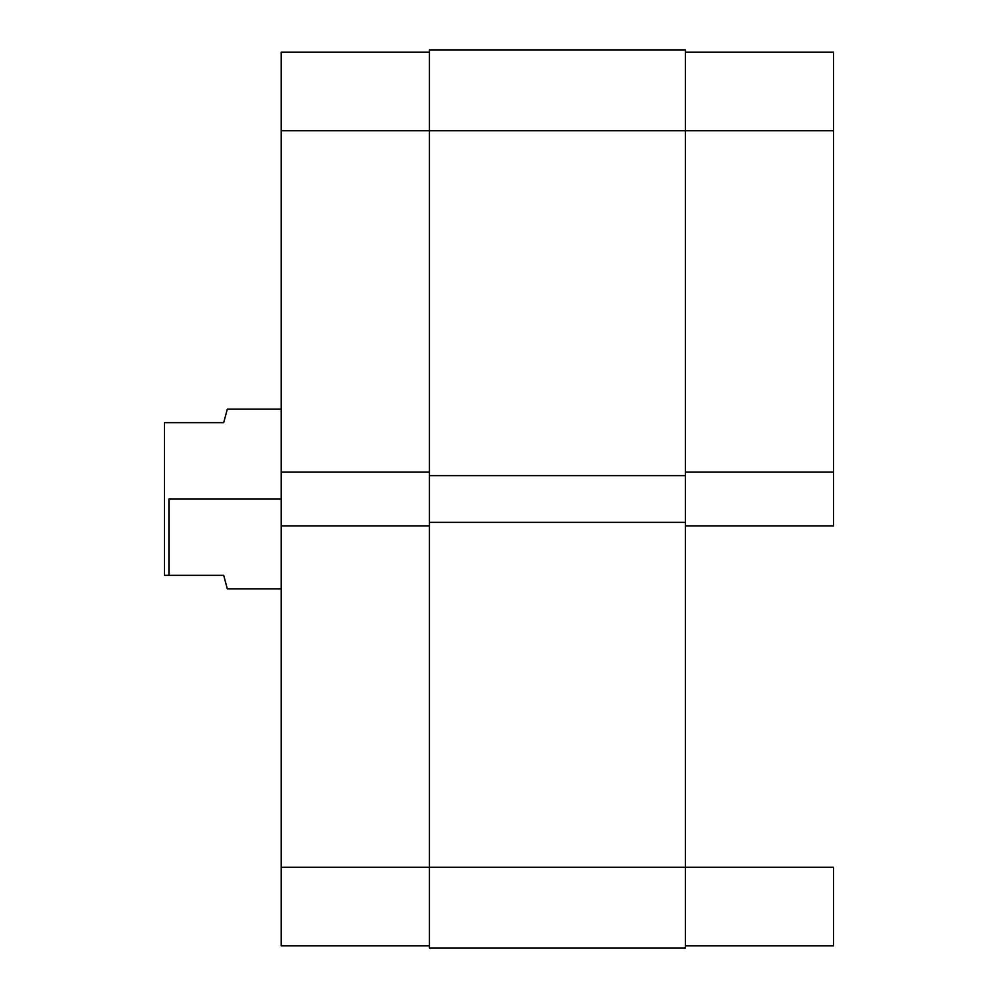 <?xml version="1.0" encoding="UTF-8"?>
<svg xmlns="http://www.w3.org/2000/svg" width="998" height="998" viewBox="0 0 998 998"><rect width="100%" height="100%" fill="white"/><g stroke="black" fill="none" stroke-linecap="round" stroke-linejoin="round"><path stroke-width="1.5" d="M833.58 525.946L685.376 525.946L833.58 525.946L833.58 52.145L685.376 52.145L833.58 52.145L833.58 130.738L685.376 130.738L833.58 130.738L833.58 525.946M685.376 867.262L833.58 867.262L685.376 867.262L685.376 948.1L685.376 867.262L429.389 867.262L429.389 948.1L685.376 948.1L429.389 948.1L429.389 522.353L429.389 867.262L281.187 867.262L281.187 945.855L429.389 945.855L281.187 945.855L281.187 525.946L281.187 867.262L685.376 867.262L685.376 522.353L685.376 867.262M833.58 945.855L833.58 867.262L833.58 945.855L685.376 945.855L833.58 945.855M685.376 472.054L833.58 472.054L685.376 472.054M429.389 130.738L429.389 522.353L685.376 522.353L429.389 522.353L429.389 475.647L685.376 475.647L685.376 522.353L685.376 475.647L429.389 475.647L429.389 130.738L685.376 130.738L685.376 475.647L685.376 49.9L685.376 130.738L429.389 130.738L429.389 49.9L429.389 130.738L281.187 130.738L281.187 472.054L281.187 130.738L429.389 130.738M685.376 49.9L429.389 49.9L685.376 49.9M429.389 472.054L281.187 472.054L281.187 525.946L429.389 525.946L281.187 525.946L281.187 472.054L429.389 472.054M281.187 52.145L281.187 130.738L281.187 52.145L429.389 52.145L281.187 52.145M168.912 499L281.187 499L168.912 499L168.912 575.347L223.702 575.347L226.384 585.389L223.702 575.347L168.912 575.347L168.912 499M223.702 422.653L164.421 422.653L164.421 575.347L168.912 575.347L164.421 575.347L164.421 422.653L223.702 422.653L227.294 409.18L226.384 412.611L227.294 409.18L281.187 409.18M281.187 588.82L227.294 588.82L223.702 575.347"/></g></svg>
